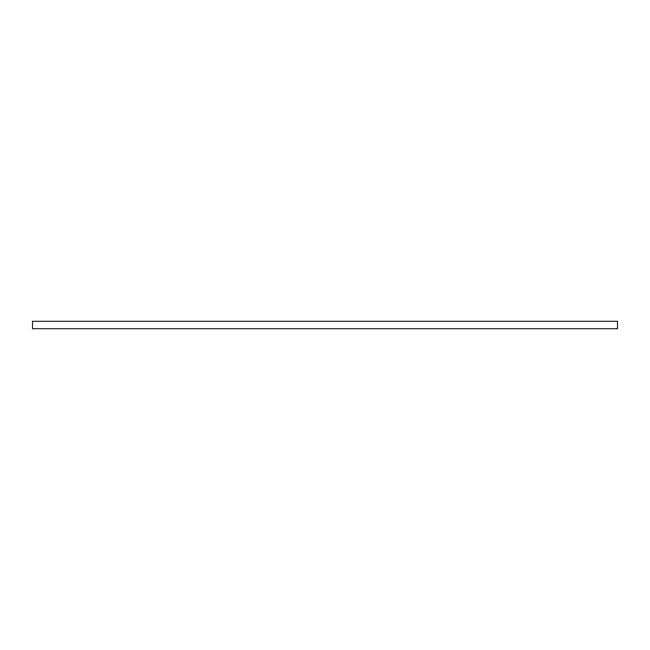 <?xml version="1.0" encoding="UTF-8"?>
<svg xmlns="http://www.w3.org/2000/svg" width="650" height="650" viewBox="0 0 650 650"><rect width="100%" height="100%" fill="white"/><g stroke="black" fill="none" stroke-linecap="round" stroke-linejoin="round"><path stroke-width="0.97" d="M617.5 327.787L617.5 328.713L32.5 328.713L32.5 321.287L617.5 321.287L617.5 327.787"/></g></svg>
